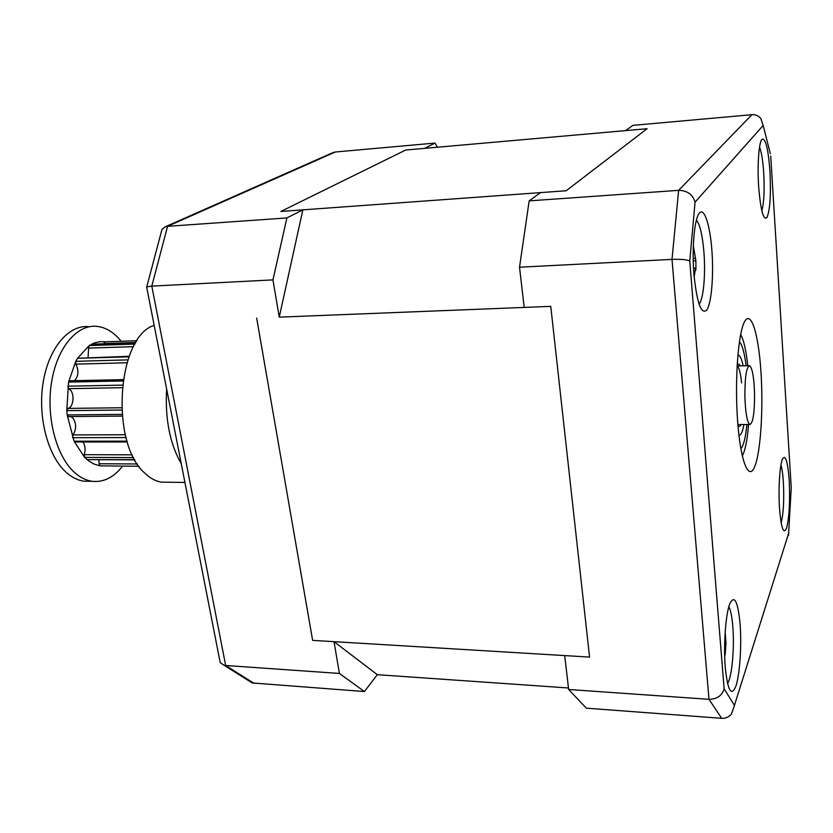 <?xml version="1.0" encoding="UTF-8"?>
<svg xmlns="http://www.w3.org/2000/svg" width="833" height="833" viewBox="0 0 833 833"><rect width="100%" height="100%" fill="white"/><g stroke="black" fill="none" stroke-linecap="round" stroke-linejoin="round"><path stroke-width="1.25" d="M302.868 209.854L286.896 217.934L272.953 279.888L279.242 317.144L302.868 209.854L280.888 211.447L405.713 150.023L280.888 211.447L566.211 190.747L647.085 128.719L625.645 130.614L632.872 125.356L751.918 114.694C755.312 114.371 758.29 115.641 760.831 118.505L763.174 125.45L695.066 202.148C692.827 194.526 687.35 190.59 678.645 190.341L751.918 114.694M334.023 641.66L339.395 673.449L364.427 691.546L377.297 674.688L334.023 641.66L312.625 640.369L256.647 318.039L312.625 640.369L589.577 657.091L550.759 306.367L524.196 307.419L519.521 267.216L529.174 200.868L540.513 192.61L566.211 190.747L647.085 128.719L405.713 150.023L424.58 148.357L435.034 143.068L335.314 152.002L332.336 152.876M695.066 202.148L689.766 260.958L724.116 688.766L734.435 705.395L731.489 714.037C728.625 717.192 725.345 718.619 721.649 718.306L586.359 708.175L568.647 689.495L708.977 699.314L672.012 259.386L678.645 190.341L529.174 200.868M519.521 267.216L672.012 259.386C680.977 259.084 686.892 259.615 689.766 260.958M279.242 317.144L550.759 306.367L589.577 657.091L564.701 655.581L568.647 689.495M770.327 153.678L763.174 125.45M788.507 535.484L791.246 487.638L770.723 156.073M724.116 688.766C722.159 695.597 717.109 699.116 708.977 699.314L721.649 718.306M377.297 674.688L568.47 687.985M364.427 691.546L252.201 682.945L223.983 665.213L225.66 665.494L253.898 683.258M437.408 147.222L435.034 143.068M286.896 217.934L167.558 226.326L165.236 226.805L162.018 229.273L160.904 233.479M272.953 279.888L151.793 286.115L225.66 665.494L339.395 673.449M248.047 680.332L252.201 682.945M219.329 658.153L220.193 662.579L223.983 665.213M146.816 287.833L146.743 286.864L151.793 286.115L167.558 226.326L335.314 152.002M725.085 655.227L726.001 643.232L725.189 632.726M724.616 652.999L724.72 657.216M726.001 643.232L724.658 643.211M725.658 649.573L724.585 649.24M695.919 269.059L695.888 260.844L693.316 245.516M694.17 277.035L695.472 268.226L695.847 270.277M693.16 253.003L693.16 256.293M695.472 268.226L693.525 268.091M693.191 258.563L695.513 258.251M695.888 260.844L693.243 260.916M758.322 179.897L758.197 176.731M754.563 393.853C754.594 413.178 753.001 423.393 749.783 424.497C747.086 422.133 745.452 412.762 744.879 396.383C744.879 376.891 746.462 366.655 749.638 365.687C752.376 368.165 754.021 377.557 754.563 393.853M739.392 341.769C742.182 344.581 744.421 352.578 746.118 365.76M743.911 424.528C742.557 432.108 740.891 435.638 738.913 435.107M737.861 355.379L738.746 355.358C740.381 356.055 741.839 359.554 743.119 365.833M746.909 424.507C745.566 437.741 743.546 445.801 740.829 448.675M135.873 342.498L103.917 343.56L105.02 341.811L100.158 341.634L94.337 342.936L89.193 345.57L77.5 358.294L75.782 361.324L68.566 382.087L66.786 410.638L67.181 414.928L74.054 441.209L84.622 457.379L88.61 460.878L94.275 464.179L100.116 465.824L99.106 463.731L137.393 463.981M70.701 416.552L72.658 417.75C76.511 423.299 76.605 429.016 72.96 434.92L125.325 434.743M122.107 387.689L68.66 388.688L70.055 389.709C74.991 394.124 73.387 407.754 67.837 408.409L121.576 407.764M88.038 326.619C68.212 325.047 48.439 348.538 43.077 382.972C37.6 417.343 47.95 456.14 66.171 472.311C71.857 477.392 77.833 480.36 84.081 481.203L90.537 481.287M121.181 341.27L119.025 338.729C112.111 331.138 104.479 326.994 96.139 326.297C76.438 324.714 56.779 348.267 51.459 382.805C46.013 417.26 56.311 456.172 74.418 472.384C80.083 477.486 86.018 480.454 92.234 481.307C103.688 482.484 113.84 477.382 122.69 466.001M154.178 325.411C117.234 336.063 109.8 443.198 144.703 473.04C150.065 478.246 155.688 481.287 161.56 482.151L167.62 482.224M166.642 389.094C164.976 418.916 169.849 443.77 181.25 463.689M100.283 465.845L105.312 465.886M126.939 362.772L75.907 364.136C78.948 370.664 78.489 376.183 74.533 380.671M75.907 364.136L75.782 361.324L127.865 359.877M122.92 380.952L68.566 382.087L69.743 380.775L123.117 379.64M68.66 388.688L67.817 386.189L122.378 385.127M121.691 410.023L66.786 410.638L67.837 408.409M68.587 416.552L67.181 414.928L122.014 414.386M126.054 437.564L72.596 437.689L72.96 434.92M83.05 442C85.258 445.697 85.653 449.924 84.237 454.672L132.301 454.828M75.085 442.011L74.054 441.209L127.074 441.157M133.665 457.588L84.622 457.379L84.237 454.672M98.835 459.67L99.106 463.731M87.392 459.618L134.779 459.649M102.969 465.866L138.965 466.272M105.02 341.811L137.008 340.739L105.02 341.811M135.727 342.748L91.484 344.216L135.769 342.675M133.488 346.674L88.6 348.1L88.079 357.482M88.6 348.1L89.193 345.57L134.925 344.071M128.959 356.816L77.5 358.294L129.157 356.295M781.135 522.999C783.499 513.576 784.238 499.894 783.364 481.984C782.864 474.3 782.041 468.646 780.917 465.022M789.195 480.141C790.173 501.081 789.309 517.033 786.612 527.987C783.582 534.963 781.208 528.486 779.511 508.536C778.272 489.866 779.615 466.574 782.27 459.545C785.352 453.777 787.654 460.639 789.195 480.141M727.521 683.549C731.915 677.656 734.602 647.907 732.832 626.655C732.03 616.732 730.687 610.089 728.802 606.747M740.1 624.104C741.724 645.346 739.912 673.751 736.028 685.788C731.405 697.19 727.813 691.13 725.272 667.597C723.44 645.179 725.605 614.796 729.687 603.946C734.394 594.366 737.871 601.082 740.1 624.104M699.022 304.16C703.458 299.599 705.738 274.505 703.916 252.097C702.458 235.041 699.949 224.369 696.378 220.058M711.871 250.139C713.787 275.192 711.569 302.743 706.894 309.876C701.313 315.238 696.992 303.431 693.951 274.463C691.765 247.724 694.451 218.444 699.387 213.009C704.291 207.178 710.018 225.004 711.871 250.139M761.82 210.864C764.007 202.96 764.642 190.247 763.715 172.723C762.882 160.571 761.487 152.023 759.529 147.077M769.963 171.296C771.077 194.693 770.056 210.145 766.912 217.642C763.372 220.495 760.623 210.166 758.655 186.654C757.228 165.163 758.832 142.693 761.935 139.309C765.537 137.903 768.213 148.566 769.963 171.296M760.925 371.351C763.424 408.253 760.768 451.621 754.781 466.418C748.846 481.786 740.558 461.951 737.621 421.144C734.591 380.504 738.173 332.513 744.681 321.486C751.147 309.845 758.509 334.304 760.925 371.351M734.435 705.395L788.851 532.672M748.555 424.497C747.295 440.168 745.202 450.632 742.265 455.88M741.12 424.538C740.11 426.673 739.048 426.944 737.955 425.351M749.002 365.708L737.101 365.958C739.079 367.186 740.579 372.82 741.589 382.888M737.143 365.166C738.194 363.552 739.256 363.792 740.329 365.885M740.631 334.533C743.713 339.697 746.087 350.099 747.763 365.729M165.236 226.805L333.242 152.481M220.193 662.579L146.639 286.916M146.743 286.864L162.018 229.273M737.882 424.559L749.783 424.497M742.307 456.047L743.775 452.621M161.56 482.151L184.926 482.432M84.081 481.203L92.234 481.307M87.226 459.618L134.894 459.858M74.918 442.011L127.324 441.959M68.306 416.583L122.17 416.073"/></g></svg>
